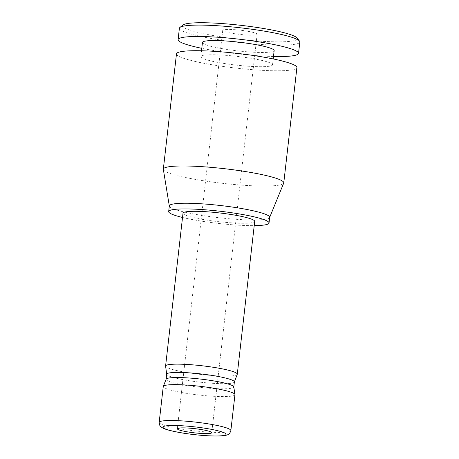 <?xml version="1.0" encoding="UTF-8"?>
<svg xmlns="http://www.w3.org/2000/svg" width="459" height="459" viewBox="0 0 459 459"><rect width="100%" height="100%" fill="white"/><g stroke="black" fill="none" stroke-linecap="round" stroke-linejoin="round"><path stroke-width="0.34" stroke-dasharray="2.29 1.72" d="M183.112 24.941A57.719 7.023 6.5 0 0 213.619 35.613A57.719 7.023 -173.5 0 0 272.394 41.752A57.719 7.023 -173.5 0 0 296.944 37.913M247.826 31.287A17.316 2.106 -173.5 0 0 222.73 30.323A17.316 2.106 -173.5 0 0 232.036 33.283A17.316 2.106 -173.5 0 0 257.138 34.241A17.316 2.106 -173.5 0 0 247.826 31.287M179.394 28.269A60.605 7.373 6.5 0 0 211.983 38.625A60.605 7.373 -173.5 0 0 299.825 41.993M273.484 56.486A60.605 7.373 -173.5 0 1 210.681 50.008A60.605 7.373 6.5 0 1 201.799 48.315M202.465 42.429A36.077 4.389 6.5 0 0 221.863 48.591A36.077 4.389 -173.5 0 0 274.155 50.599M200.847 56.664A36.077 4.389 6.5 0 0 220.245 62.826A36.077 4.389 -173.5 0 0 272.531 64.828A36.077 4.389 -173.5 0 0 253.133 58.666A36.077 4.389 6.5 0 0 200.847 56.664L201.518 50.771M176.474 53.887A60.605 7.373 6.5 0 0 209.063 64.237A60.605 7.373 -173.5 0 0 296.904 67.605M163.347 169.405A60.605 7.373 6.5 0 0 195.93 179.503A60.605 7.373 -173.5 0 0 283.708 183.118M269.68 217.308A50.507 6.145 -173.5 0 1 269.628 217.514A50.507 6.145 -173.5 0 1 196.481 214.502A50.507 6.145 6.5 0 1 169.331 206.085A50.507 6.145 6.5 0 1 169.325 205.873M182.527 217.468A50.507 6.145 6.5 0 0 195.832 220.194A50.507 6.145 -173.5 0 0 254.211 225.639M183.009 213.2A36.077 4.389 6.5 0 0 202.408 219.362A36.077 4.389 -173.5 0 0 254.699 221.364M234.951 394.694A36.077 4.389 6.5 0 1 182.659 392.686A36.077 4.389 6.5 0 1 163.261 386.524M237.251 374.332A36.077 4.389 6.5 0 1 184.994 372.197A36.077 4.389 6.5 0 1 165.601 366.167M166.124 379.249L166.118 379.318A34.052 4.142 6.5 0 0 184.432 385.135A34.052 4.142 -173.5 0 0 233.786 387.029A34.052 4.142 -173.5 0 0 233.786 386.891M234.371 381.905A34.052 4.142 -173.5 0 1 234.342 382.031A34.052 4.142 -173.5 0 1 185.011 380.012A34.052 4.142 6.5 0 1 166.703 374.326A34.052 4.142 6.5 0 1 166.703 374.194M159.175 422.383A36.077 4.389 -173.5 0 0 178.574 428.551A36.077 4.389 -173.5 0 0 230.86 430.553M272.531 64.828L273.203 58.941M222.73 30.323L177.329 428.781M257.138 34.241L211.737 432.699"/><path stroke-width="0.69" d="M299.469 41.04L296.944 37.913A57.719 7.023 -173.5 0 0 266.243 28.957A57.719 7.023 6.5 0 0 183.112 24.941L179.945 27.425A60.605 7.373 6.5 0 1 267.236 31.637A60.605 7.373 -173.5 0 1 299.469 41.04A60.605 7.373 -173.5 0 1 299.825 41.993L298.528 53.376A60.605 7.373 -173.5 0 0 265.939 43.02A60.605 7.373 6.5 0 0 178.092 39.652L179.394 28.269A60.605 7.373 6.5 0 1 179.945 27.425M201.799 48.315A60.605 7.373 6.5 0 1 178.092 39.652M273.484 56.486A60.605 7.373 -173.5 0 0 298.528 53.376M273.203 58.941L274.155 50.599A36.077 4.389 -173.5 0 0 254.756 44.437A36.077 4.389 6.5 0 0 202.465 42.429L201.518 50.771M296.904 67.605A60.605 7.373 -173.5 0 0 264.315 57.249A60.605 7.373 6.5 0 0 176.474 53.887L163.341 169.153A60.605 7.373 6.5 0 1 251.182 172.521A60.605 7.373 -173.5 0 1 283.771 182.871L296.904 67.605M269.668 217.411L283.708 183.118A60.605 7.373 -173.5 0 0 283.771 182.871M169.308 205.976L163.347 169.405A60.605 7.373 6.5 0 1 163.341 169.153M169.325 205.873A50.507 6.145 6.5 0 1 242.524 208.679A50.507 6.145 -173.5 0 1 269.68 217.308L269.031 222.999A50.507 6.145 -173.5 0 0 241.876 214.37A50.507 6.145 6.5 0 0 168.677 211.565L169.325 205.873M254.211 225.639A50.507 6.145 -173.5 0 0 269.031 222.999M182.527 217.468A50.507 6.145 6.5 0 1 168.677 211.565M237.286 374.2L254.699 221.364A36.077 4.389 -173.5 0 0 235.301 215.202A36.077 4.389 6.5 0 0 183.009 213.2L165.596 366.035A36.077 4.389 6.5 0 1 217.887 368.038A36.077 4.389 6.5 0 1 237.286 374.2A36.077 4.389 6.5 0 1 237.251 374.332L234.365 381.968M215.552 388.532A36.077 4.389 6.5 0 1 234.945 394.545A36.077 4.389 6.5 0 1 234.951 394.694L230.86 430.553A36.077 4.389 -173.5 0 0 211.461 424.391A36.077 4.389 -173.5 0 0 159.175 422.383L163.261 386.524A36.077 4.389 6.5 0 1 163.301 386.386A36.077 4.389 6.5 0 1 215.552 388.532M234.945 394.545L233.786 386.891A34.052 4.142 -173.5 0 0 215.478 381.211A34.052 4.142 6.5 0 0 166.152 379.186L163.301 386.386M166.692 374.257L165.601 366.167A36.077 4.389 6.5 0 1 165.596 366.035M186.641 431.735A17.316 2.106 6.5 0 1 177.329 428.781A17.316 2.106 6.5 0 1 202.425 429.739A17.316 2.106 6.5 0 1 211.737 432.699A17.316 2.106 6.5 0 1 186.641 431.735M166.124 379.249L166.703 374.194A34.052 4.142 6.5 0 1 216.057 376.087A34.052 4.142 -173.5 0 1 234.371 381.905L233.797 386.96M209.006 428.907A31.746 3.861 -173.5 0 0 166.502 425.809A31.746 3.861 -173.5 0 0 180.06 432.567A31.746 3.861 -173.5 0 0 222.563 435.666A31.746 3.861 -173.5 0 0 209.006 428.907M159.175 422.383C159.388 424.902 160.042 426.422 161.126 426.939L162.629 427.943C164.609 429.073 169.027 430.605 179.802 432.562C193.6 435.023 212.012 436.549 221.089 435.924C225.283 435.511 227.578 435.052 227.974 434.535C229.139 434.26 230.102 432.935 230.86 430.553"/></g></svg>
